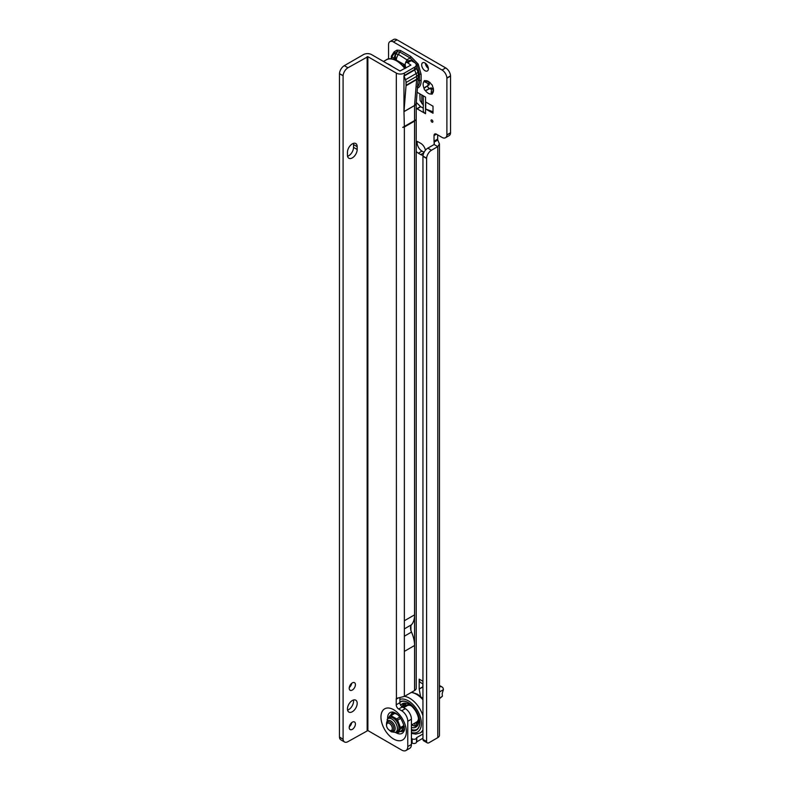 <?xml version="1.0" encoding="UTF-8"?>
<svg xmlns="http://www.w3.org/2000/svg" width="790" height="790" viewBox="0 0 790 790"><rect width="100%" height="100%" fill="white"/><g stroke="black" fill="none" stroke-linecap="round" stroke-linejoin="round"><path stroke-width="1.19" d="M431.182 92.736L431.528 89.438A3.871 2.232 60 0 1 430.738 89.112A3.871 2.232 60 0 1 429.957 88.529L425.336 90.524A1.718 0.997 -120 0 0 425.336 90.524A7.308 4.217 -120 0 0 428.308 93.329A7.308 4.217 -120 0 0 431.281 93.961L431.182 92.736L432.9 91.749L432.535 93.24A7.308 4.217 -120 0 0 433.473 90.346A7.308 4.217 -120 0 0 432.535 86.367A1.718 0.997 -120 0 0 431.281 84.204A7.308 4.217 -120 0 0 428.308 81.4A7.308 4.217 -120 0 0 425.336 80.768A1.718 0.997 -120 0 0 424.437 80.659A1.718 0.997 -120 0 0 424.082 81.489A7.308 4.217 -120 0 0 424.082 88.362A1.718 0.997 -120 0 0 425.297 90.504M417.11 86.841C418.828 85.804 419.609 83.681 419.47 80.491L419.47 74.211L417.11 64.75L410.099 57.976L399.799 52.031L398.456 54.461L408.756 60.978M400.402 50.461A1.718 0.997 120 0 1 399.799 52.031L397.192 51.765A1.718 1.402 60 0 0 397.054 50.126L400.402 50.461L410.711 56.416A1.718 0.997 120 0 1 410.099 57.976L407.324 59.586A6.014 3.476 120 0 0 405.527 62.983M405.221 64.494A6.014 3.476 120 0 0 405.191 65.066L396.294 60.109M418.058 80.106L419.47 80.491A1.718 0.997 180 0 1 421.129 80.748C421.11 84.254 420.132 86.584 418.226 87.739L417.426 88.105M431.952 120.001A1.294 0.741 -120 0 0 431.044 120.524A1.294 0.741 -120 0 0 431.952 122.104A1.294 0.741 -120 0 0 432.871 121.581A1.294 0.741 -120 0 0 431.952 120.001L431.952 120.001M428.891 82.022L429.335 82.841A3.871 2.232 -120 0 0 429.335 84.648L428.052 85.527A1.718 0.997 -120 0 0 427.834 86.92A1.718 0.997 -120 0 0 428.95 88.401A1.718 0.997 -120 0 0 429.77 88.5L431.172 87.828A3.871 2.232 -120 0 0 431.952 88.411A3.871 2.232 -120 0 0 432.742 88.737L431.528 89.438M431.281 93.961A1.718 0.997 -120 0 0 431.32 93.98A1.718 0.997 -120 0 0 432.179 94.059A1.718 0.997 -120 0 0 432.535 93.24M425.03 63.002A4.73 2.725 -120 0 0 422.66 62.766A4.73 2.725 -120 0 0 421.939 66.558A4.73 2.725 -120 0 0 425.03 70.725A4.73 2.725 -120 0 0 427.39 70.962A4.73 2.725 -120 0 0 428.111 67.17A4.73 2.725 -120 0 0 425.03 63.002M425.346 63.21A4.73 2.725 -120 0 0 428.358 68.414M422.946 687.488L422.857 686.984L419.204 689.087A0.859 0.494 60 0 1 419.184 688.919L419.184 679.143A7.742 4.463 120 0 0 420.794 682.679L422.946 683.923M419.184 688.919L422.838 686.806L422.838 683.864M388.552 58.974L388.552 44.754A6.873 3.97 60 0 1 389.974 41.603L393.627 39.5A6.873 3.97 60 0 1 397.064 39.836L393.41 41.949L442.045 70.024A6.873 3.97 60 0 1 446.893 77.943L446.893 135.08A6.873 3.97 60 0 1 445.481 137.746A6.873 3.97 60 0 1 442.045 137.411L436.465 134.181A3.437 1.985 -120 0 0 434.737 134.014A3.437 1.985 -120 0 0 434.026 135.594L434.026 141.203A3.437 1.985 -120 0 0 434.144 142.121L437.788 140.018L439.447 143.948L437.788 146.604A3.437 1.985 -60 0 1 437.779 146.614L431.459 150.258A6.873 3.97 120 0 0 426.61 158.188L426.6 741.543A3.437 1.985 120 0 0 427.301 742.876A3.437 1.985 120 0 0 429.029 742.709L437.788 737.643A5.678 3.279 0 0 0 439.447 735.332L439.447 143.948M445.481 137.746L449.135 135.643A6.873 3.97 60 0 0 450.537 132.977L450.537 75.84A6.873 3.97 60 0 0 445.698 67.92L397.064 39.836M437.68 134.893L437.68 139.099A3.437 1.985 -120 0 0 437.788 140.018M432.742 88.737L433.226 89.527M417.248 141.489A6.873 3.97 -120 0 0 421.988 151.097L424.082 152.312M420.557 106.571A0.859 0.494 -120 0 0 420.744 106.719L417.1 108.832A0.859 0.494 60 0 1 416.903 108.674L420.557 106.571L416.291 102.433M420.744 106.719L423.272 108.181M391.346 58.746L391.346 56.12L394.21 51.765L397.054 50.126M420.537 696.326L419.204 689.087M425.711 109.03L433.009 113.237L433.009 106.216L425.711 102.009L425.711 109.03L433.009 111.775M416.903 108.674L416.221 108.023M417.09 92.262A0.859 0.494 60 0 1 417.1 92.262L425.534 97.13L425.534 113.701A7.742 4.463 180 0 1 423.272 110.541L423.272 95.827M417.1 108.832L425.534 113.701M425.454 150.209A6.873 3.97 -120 0 0 420.774 143.375L418.335 141.973A6.873 3.97 -120 0 0 416.221 141.311M416.221 151.423A6.873 3.97 -120 0 0 418.335 153.201L420.774 154.613A6.873 3.97 -120 0 0 423.065 155.265M389.974 41.603A6.873 3.97 60 0 1 393.41 41.949M411.422 738.423L412.143 738.848A2.577 1.491 180 0 0 414.878 739.183A2.577 1.491 180 0 0 416.537 737.88A0.859 0.494 0 0 1 416.784 737.564L422.946 734.009M411.422 742.639L412.143 743.054L412.143 738.848M422.946 738.225L416.784 741.78A0.859 0.494 0 0 0 416.537 742.096A2.577 1.491 180 0 1 414.878 743.4A2.577 1.491 180 0 1 412.143 743.054M426.59 741.425L422.956 739.43A3.437 1.985 120 0 0 423.657 740.773L427.301 742.876M422.946 739.322L422.946 156.331L426.59 158.444M434.293 143.948L434.144 142.121L434.144 144.501A3.437 1.985 -60 0 1 434.135 144.511L427.805 148.155A6.873 3.97 120 0 0 422.966 156.084L422.946 156.331M437.779 146.614L434.135 144.511L437.788 146.604L437.788 737.643M450.557 132.74L446.913 134.843M450.557 76.097L446.913 78.2M433.364 88.381L432.9 91.749M431.172 87.828L429.957 88.529M424.082 88.362L428.121 85.35A3.871 2.232 60 0 1 428.121 83.543L424.082 81.489M429.335 84.648L428.121 85.35M429.335 82.841L428.121 83.543M425.336 80.768L429.957 82.476M428.091 87.552L428.289 87.631A6.014 3.476 180 0 1 429.385 88.559M423.43 105.317L420.132 100.557L419.865 93.862M439.447 691.457A0.859 0.494 -60 0 1 439.724 691.803L443.378 689.69A6.014 3.476 120 0 0 442.124 687.024A6.014 3.476 120 0 0 441.126 686.737L439.447 686.668M443.378 689.69L442.163 693.62L442.37 696.128L439.447 698.587M439.447 692.751L439.724 691.803M394.516 59.388L394.516 58.47A6.014 5.757 -55 0 1 395.593 54.273L395.81 54.224A6.014 4.918 60 0 0 396.294 59.971L391.791 56.564L391.791 58.786M395.81 54.224L395.849 54.204A6.014 4.918 -120 0 0 396.323 59.951A6.014 3.476 120 0 1 398.456 54.461A6.014 1.945 -151.2 0 0 395.849 54.204L397.192 51.765L394.348 53.404A1.718 1.402 60 0 0 394.21 51.765M395.593 54.273L394.348 53.404L391.791 56.564A1.718 0.997 180 0 0 391.346 56.12M418.295 74.892L419.47 74.211A1.718 0.997 180 0 1 421.129 74.467L421.129 80.748M405.468 66.617A9.46 5.461 -120 0 0 404.115 65.669L404.48 65.886A8.937 5.165 60 0 1 405.458 66.538M404.48 65.886L404.115 65.669A9.46 5.461 -120 0 0 403.028 65.145M352.32 722.198A4.385 2.528 120 0 0 349.457 726.059A4.385 2.528 120 0 0 350.128 729.575A4.385 2.528 120 0 0 352.32 729.358A4.385 2.528 120 0 0 355.184 725.496A4.385 2.528 120 0 0 354.512 721.981A4.385 2.528 120 0 0 352.32 722.198M352.32 682.896A4.385 2.528 120 0 0 349.457 686.757A4.385 2.528 120 0 0 350.128 690.272A4.385 2.528 120 0 0 352.32 690.055A4.385 2.528 120 0 0 355.184 686.184A4.385 2.528 120 0 0 354.512 682.679A4.385 2.528 120 0 0 352.32 682.896M352.32 700.513A6.873 3.97 120 0 0 347.827 706.566A6.873 3.97 120 0 0 348.884 712.086A6.873 3.97 120 0 0 352.32 711.741A6.873 3.97 120 0 0 356.813 705.677A6.873 3.97 120 0 0 355.757 700.167A6.873 3.97 120 0 0 352.32 700.513M347.58 710.121A6.873 3.97 120 0 0 348.676 709.637A6.873 3.97 120 0 0 353.416 700.019M352.31 157.901A6.873 3.97 120 0 0 357.179 149.478L357.179 146.673A6.873 3.97 120 0 0 355.757 143.523A6.873 3.97 120 0 0 350.454 145.37A6.873 3.97 120 0 0 347.452 152.292L347.452 155.097A6.873 3.97 120 0 0 348.874 158.247A6.873 3.97 120 0 0 352.31 157.901M347.58 156.282A6.873 3.97 120 0 0 348.666 155.798A6.873 3.97 120 0 0 353.535 147.375L353.535 144.57A6.873 3.97 120 0 0 353.406 143.375M399.868 697.817L399.868 702.695A3.437 1.985 -120 0 0 402.298 706.902L405.339 708.66A8.601 4.967 60 0 1 411.422 719.186L411.422 744.457A8.601 4.967 60 0 1 409.635 748.397L405.991 750.5A8.601 4.967 60 0 1 401.695 750.075L367.883 730.553L347.965 741.632A6.873 3.97 -60 0 1 344.519 741.978A6.873 3.97 -60 0 1 343.117 739.302L339.453 736.961L339.463 73.579A6.873 3.97 -60 0 1 344.302 65.659L347.956 67.762A6.873 3.97 -60 0 0 343.107 75.682L339.443 73.835M405.793 68.068A14.615 8.433 60 0 1 405.201 64.03L405.211 63.951A3.437 1.985 -120 0 1 405.912 62.617A3.437 1.985 -120 0 1 407.63 62.785L410.919 65.106L399.977 71.001L371.527 54.579A5.678 3.279 -0 0 0 363.499 54.579L344.302 65.659M407.63 62.785L411.284 60.682L414.562 62.578A5.678 3.279 180 0 1 416.221 64.898A5.678 3.279 180 0 1 414.562 67.209L404.352 73.105A5.678 3.279 180 0 1 396.323 73.105L367.873 56.683L347.956 67.762M410.919 625.749A8.078 4.661 -120 0 0 410.919 630.39L410.919 625.749A8.078 4.661 60 0 1 411.511 624.762A25.794 14.892 -120 0 0 414.572 614.857L414.562 121.117L415.698 119.902L404.352 126.459L403.966 111.647A0.859 0.494 60 0 1 403.986 111.597L414.562 105.485A5.678 3.545 4.5 0 0 416.221 103.223A5.678 3.279 180 0 1 416.221 103.233L416.231 688.228A5.678 3.279 180 0 1 414.572 690.539L404.362 696.434A3.437 1.985 120 0 0 404.352 696.434L396.333 698.409A3.437 1.985 -120 0 0 396.225 699.18L396.225 704.799A3.437 1.985 -120 0 0 398.654 709.015L401.695 710.763A8.601 4.967 60 0 1 407.768 721.29L407.768 746.56A8.601 4.967 60 0 1 405.991 750.5M404.352 651.266A25.794 14.892 60 0 1 404.352 651.394L404.352 620.752A25.794 14.892 60 0 1 404.352 620.871M414.562 121.117L404.352 127.022L402.732 127.388L404.352 126.459M411.284 60.682A3.437 1.985 -120 0 0 409.566 60.514L405.912 62.617M404.352 620.752L414.572 614.857L414.572 645.499A25.794 14.892 -120 0 0 411.511 632.069A8.078 4.661 60 0 1 410.919 630.39M403.966 111.647L403.966 75.672A5.678 3.279 -0 0 0 404.352 75.475L404.352 73.105M396.422 698.35L396.323 73.105M343.087 75.939L343.097 739.075M344.519 741.978L340.875 739.865A6.873 3.97 -60 0 1 339.473 737.198L339.453 736.961M349.279 687.527A4.385 2.528 120 0 0 351.708 683.311M349.279 726.84A4.385 2.528 120 0 0 351.718 722.623M415.698 119.902L402.732 127.388M403.986 111.597L406.04 85.745A6.014 3.476 -120 0 0 406.05 85.32L406.05 82.516A6.014 3.476 -120 0 0 405.477 79.731L404.065 76.077A0.859 0.494 60 0 1 403.986 75.682L414.562 69.579A5.678 3.279 -0 0 0 416.221 67.259L416.221 64.898M403.651 707.682L407.097 705.697A9.46 5.461 60 0 1 411.116 705.796A9.46 5.461 60 0 1 411.185 705.826M418.483 718.475A9.46 5.461 60 0 1 418.473 718.554A9.46 5.461 60 0 1 416.557 722.08L411.422 725.042M416.597 724.953L416.212 723.66L416.597 724.953M416.212 723.66L417.722 723.077M404.204 706.388L403.818 705.085L404.204 706.388M404.845 703.209A13.045 7.535 60 0 0 403.848 705.065L405.329 704.512M412.884 725.121L412.291 725.111A2.321 1.343 60 0 1 412.044 724.677M414.355 723.344A2.321 1.343 60 0 1 414.938 724.756A2.321 1.343 60 0 1 414.957 725.477A2.321 1.343 60 0 1 414.829 725.911L414.78 725.714A2.014 1.165 60 0 0 414.977 725.309M415.283 722.811L416.044 722.504A3.397 1.965 60 0 1 416.528 723.472M418.315 723.837A2.321 1.343 60 0 1 418.147 723.66A2.321 1.343 60 0 1 417.298 722.05L417.713 721.714A2.014 1.165 60 0 0 417.732 721.843M418.275 720.253A2.321 1.343 60 0 1 418.611 720.342A2.321 1.343 60 0 1 418.69 720.381A2.014 1.165 60 0 0 418.443 720.371L418.651 719.759M407.66 704.858L406.317 705.598A2.321 1.343 60 0 1 406.109 705.44A2.321 1.343 60 0 1 405.181 704.236A2.321 1.343 60 0 1 404.855 703.278A2.321 1.343 60 0 1 404.836 703.11A3.614 3.614 0 0 0 404.855 703.278M406.109 705.44A3.614 3.614 0 0 0 406.317 705.598L406.87 705.431A9.954 5.747 -120 0 0 406.346 706.132M406.317 705.598L406.87 705.431M408.094 704.848A2.014 1.165 60 0 1 408.094 704.858L409.951 704.364M402.959 707.287A2.321 1.343 60 0 1 403.157 707.346A2.321 1.343 60 0 1 403.404 707.465A2.321 1.343 60 0 1 403.69 707.662M403.68 705.648L402.396 707.287M416.044 722.504A9.954 5.747 -120 0 0 417.327 722.179M417.713 725.25A13.045 7.535 60 0 1 416.824 725.339L414.829 725.911M405.793 705.134L404.589 706.428M405.339 703.268A2.014 1.165 60 0 1 405.31 703.12A2.725 2.725 0 0 0 407.413 705.539M407.926 703.791A2.321 1.343 60 0 1 408.084 704.986M418.157 724.302L416.982 724.993M417.1 726.129A13.499 7.791 60 0 1 412.439 725.269A13.499 7.791 60 0 1 411.797 724.924A13.499 7.791 60 0 1 411.709 724.874M400.747 705.361A13.499 7.791 60 0 1 402.406 703.742A13.499 7.791 60 0 1 409.161 704.404A13.499 7.791 60 0 1 417.979 716.303A13.499 7.791 60 0 1 415.905 727.116A13.499 7.791 60 0 1 411.422 727.442M402.347 706.932A13.499 7.791 60 0 1 403.858 703.199M399.868 701.935A16.333 9.431 60 0 1 408.242 702.616L408.242 702.616A16.333 9.431 60 0 1 419.796 722.623A16.333 9.431 60 0 1 411.422 730.612M411.422 730.118A15.988 9.233 -120 0 0 416.488 729.664A15.988 9.233 -120 0 0 419.796 722.485M416.814 729.456A15.988 9.233 60 0 1 411.422 729.526M399.868 702.616A15.988 9.233 60 0 1 400.836 701.787M408.371 702.685A15.988 9.233 -120 0 0 400.49 701.964A15.988 9.233 -120 0 0 399.868 702.389M390.132 730.622L389.401 730.207A4.128 2.38 -120 0 0 392.324 728.518A4.128 2.38 -120 0 0 389.401 723.462A4.128 2.38 -120 0 0 386.488 725.151A4.128 2.38 -120 0 0 389.401 730.207L390.132 730.622A5.155 2.982 60 0 0 392.709 730.878A5.155 2.982 60 0 0 393.499 726.751A5.155 2.982 60 0 0 390.132 722.198A5.155 2.982 60 0 0 387.554 721.942A5.155 2.982 60 0 0 386.488 724.302L386.488 725.151M388.058 718.475A8.315 4.799 60 0 1 393.292 717.804A8.315 4.799 60 0 1 399.167 727.985A8.315 4.799 60 0 1 395.978 732.172M387.08 719.789L389.944 715.72A9.5 5.481 60 0 1 390.922 715.641L396.639 718.939A9.5 5.481 60 0 1 397.617 720.154L400.471 727.521A9.5 5.481 60 0 1 400.49 728.183A9.5 5.481 60 0 1 400.471 728.824L397.617 732.893L401.508 730.641L404.362 726.573M389.944 715.72L393.835 713.479A9.5 5.481 60 0 1 394.812 713.39L390.922 715.641M397.123 714.338L394.812 713.39M397.617 732.893A9.5 5.481 60 0 1 396.639 732.972L395.197 732.419M400.471 727.521L403.897 725.546M404.134 726.701L400.471 728.824M396.639 718.939L399.75 717.142M400.658 718.396L397.617 720.154M417.505 87.009A1.718 1.402 -120 0 1 418.226 87.739M410.711 56.416L418.226 64.109L421.129 74.467M417.11 64.75L418.226 64.109M429.77 88.5L426.807 90.208M422.946 681.306L419.184 679.143M416.537 742.096L416.537 737.88M416.784 741.78L416.784 737.564M426.61 158.188L422.966 156.084M431.459 150.258L427.805 148.155M426.6 741.543L422.956 739.43M437.68 139.099L434.026 141.203M445.698 67.92L442.045 70.024M421.988 151.097L418.335 153.201M423.825 152.845L420.774 154.613M436.465 134.181L434.026 135.594M450.537 132.977L446.893 135.08M450.537 75.84L446.893 77.943M428.052 85.527L425.089 87.236M426.807 81.192L425.089 82.18M421.85 103.5L421.85 95.007M441.126 686.737L439.447 685.769M443.358 689.848L439.447 691.803M404.826 68.621A20.629 11.909 -120 0 0 396.57 60.899A20.629 11.909 -120 0 0 386.261 59.872L383.476 61.482M392.413 66.637A20.629 11.909 -120 0 0 389.766 64.829A20.629 11.909 -120 0 0 387.12 63.575M394.013 712.343A10.566 6.103 -120 0 0 390.714 715.276M395 712.817A9.816 5.668 -120 0 0 391.978 714.545M396.116 732.784A12.008 6.932 -120 0 0 404.016 731.046C405.991 729.012 401.32 715.631 395.079 712.856L393.065 712.067A12.008 6.932 -120 0 0 387.623 718.772M393.657 709.716A17.963 10.369 60 0 1 406.356 731.708A17.963 10.369 60 0 1 393.657 739.045A17.963 10.369 60 0 1 380.958 717.043A17.963 10.369 60 0 1 393.657 709.716M353.535 147.375L357.179 149.478M367.873 56.683L367.883 730.553M414.572 690.539L414.572 645.499L404.352 651.394M404.352 696.434L404.352 127.022M414.562 120.564L414.562 105.544L404.352 111.439M406.04 85.745L416.616 79.632L414.562 105.485A0.859 0.494 -120 0 0 414.562 105.544A5.678 3.279 180 0 0 416.221 103.233L418.275 77.371A5.678 3.545 4.5 0 0 418.275 77.124M404.065 76.077L414.641 69.974A0.859 0.494 60 0 1 414.562 69.579L414.562 67.209M339.463 73.579L343.107 75.682M339.473 737.198L343.117 739.302M353.535 144.57L357.179 146.673M367.143 56.683L367.153 730.553M398.288 697.985L396.225 699.18M405.339 708.66L401.695 710.763M402.298 706.902L398.654 709.015M411.422 719.186L407.768 721.29M411.422 744.457L407.768 746.56M399.868 702.695L396.225 704.799M405.477 79.731L416.063 73.618L414.641 69.974A5.678 1.195 -21.2 0 0 416.458 68.226L416.221 67.259M406.05 82.516L416.626 76.403A6.014 3.476 -120 0 0 416.063 73.618A5.678 1.195 -21.2 0 0 417.871 71.88L416.458 68.226M406.05 85.32L416.626 79.217L416.626 76.403A5.678 3.279 -0 0 0 418.295 74.092L417.871 71.88M418.295 76.897L418.275 77.371A5.678 3.545 4.5 0 1 416.616 79.632A6.014 3.476 -120 0 0 416.626 79.217A5.678 3.279 -0 0 0 418.295 76.897L418.295 74.092M411.511 632.069L404.352 636.197M411.511 624.762L404.352 628.889M400.066 731.471A10.566 6.103 -120 0 0 404.263 730.088M401.33 730.74A9.816 5.668 -120 0 0 404.342 728.992M399.868 699.446A18.565 10.724 60 0 1 408.242 700.789A18.565 10.724 60 0 1 421.277 721.635A18.565 10.724 60 0 1 411.422 732.498M404.48 696.365A20.629 11.909 60 0 1 409.704 698.261A20.629 11.909 60 0 1 422.946 715.681M411.294 692.435A20.629 11.909 60 0 1 416.518 694.331A20.629 11.909 60 0 1 422.946 699.772M422.946 729.832A20.629 11.909 60 0 1 420.023 732.982L422.946 731.293M396.728 731.935A8.147 4.7 -120 0 0 398.634 725.635A8.147 4.7 -120 0 0 393.193 718.001A8.147 4.7 -120 0 0 388.641 717.942L387.505 718.979A7.811 4.513 60 0 1 391.87 719.028A7.811 4.513 60 0 1 397.094 726.356A7.811 4.513 60 0 1 395.257 732.409L396.728 731.935M390.744 730.918A6.123 3.535 -120 0 0 390.862 730.987A6.123 3.535 -120 0 0 395.188 728.489A6.123 3.535 -120 0 0 390.862 720.994A6.123 3.535 -120 0 0 386.537 723.63M442.124 687.024L439.447 685.473M442.321 696.296L439.447 698.706M386.261 59.872C388.502 58.045 392.284 58.351 397.607 60.8L405.576 68.187M411.669 692.218L417.545 694.232L422.946 698.558M411.422 733.347L415.767 734.127L420.023 732.982M409.339 705.282A2.725 2.725 0 0 0 409.901 704.868M417.772 720.855A2.725 2.725 0 0 0 418.443 723.324M412.429 724.46A2.725 2.725 0 0 0 413.832 725.842M414.562 726.05A2.725 2.725 0 0 0 416.755 725.358M387.505 718.979L386.517 725.645M388.986 729.93L391.218 731.777L395.257 732.409"/></g></svg>
